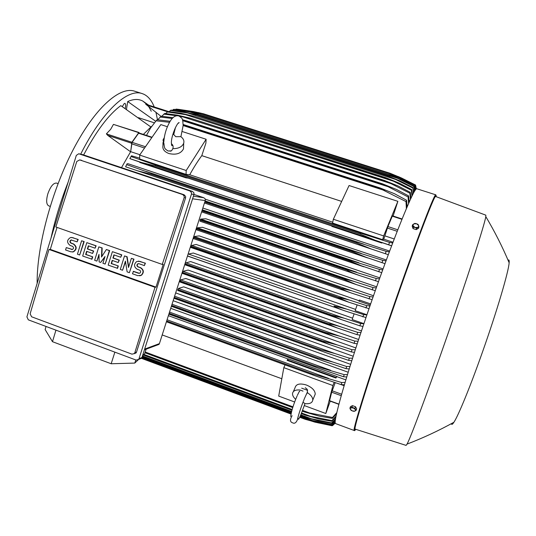 <?xml version="1.0" encoding="UTF-8"?>
<svg xmlns="http://www.w3.org/2000/svg" width="536" height="536" viewBox="0 0 536 536"><rect width="100%" height="100%" fill="white"/><g stroke="black" fill="none" stroke-linecap="round" stroke-linejoin="round"><path stroke-width="0.8" d="M175.426 127.595L173.731 134.529L175.761 136.7L180.833 136.64C183.399 138.549 184.357 140.747 183.694 143.246C182.113 146.884 178.495 148.686 172.827 148.66C173.51 146.429 173.041 144.821 171.419 143.849M163.922 144.472L163.031 139.943L164.21 137.806M172.86 134.382L173.778 134.395M170.1 151.212L171.56 150.83L172.827 148.66M183.593 146.194L183.5 148.834C180.987 153.571 176.136 155.139 168.947 153.544C164.297 151.748 162.301 149.082 162.964 145.544L162.998 142.536M139.648 155.078L186.2 170.502L206.119 139.253L205.898 143.152L201.791 155.641C197.891 160.927 193.871 167.299 189.724 174.749L186.052 174.394L139.695 158.998L139.648 155.078L160.847 124.6L167.366 126.71M174.736 129.096L175.138 129.23M182.307 131.548L206.119 139.253M186.052 174.394L186.2 170.502M201.791 155.641L341.666 201.415M332.742 222.226L189.724 174.749M392.365 215.975L387.923 226.567L383.769 239.163L382.65 239.686L332.568 223.056L333.352 219.258L349.07 185.53L397.873 201.335L393.109 216.035M333.352 219.258L383.655 235.92L397.873 201.335M382.65 239.686L383.655 235.92M152.056 137.243L138.971 132.962L138.59 133.223L151.835 137.551M139.896 154.723L130.663 151.668L132.091 142.341L138.59 133.223M139.192 133.035L138.757 132.66L131.91 142.261L130.663 151.668M121.498 167.641L130.596 151.775L107.676 135.34L106.383 133.859L110.651 129.337L113.451 124.386L139.012 132.486M143.373 134.402L150.891 126.985L120.814 105.639C108.728 114.523 96.339 130.958 83.643 154.951M138.415 117.665L154.361 122.831M147.259 104.708L142.824 101.09C138.616 98.805 133.585 98.952 127.722 101.532L155.701 121.27M127.722 101.532L126.463 109.364M154.214 106.939C151.742 100.594 148.264 96.353 143.782 94.209L142.127 93.579C127.669 88.273 102.45 110.892 80.675 154.18M68.132 182.146C60.789 200.772 55.087 219.398 51.034 238.024M157.47 119.742L155.909 112.151M151.273 111.233L148.639 106.49M125.156 108.493C125.913 105.672 125.846 103.964 124.968 103.368L124.305 103.495L122.288 106.604M134.657 91.194L134.516 91.154C119.789 86.216 95.086 107.676 73.325 149.417C51.577 191.05 36.683 247.163 37.152 283.383M58.049 183.6L56.514 183.078C53.345 182.89 50.438 186.528 47.784 193.978C46.056 200.464 46.344 204.41 48.635 205.824L48.676 205.837M288.368 359.08L168.371 315.664M335.898 378.041L287.102 360.366L287.323 359.87L288.522 358.966L336.95 376.493L335.898 378.041L336.95 376.493M345.854 379.883L336.91 376.647M348.186 372.239L170.723 308.321M350.645 364.346L173.161 300.723M353.217 356.246L175.661 292.904M355.884 347.958L183.714 286.847L178.448 288.448L177.751 290.499L328.836 344.286M358.644 339.516L185.825 278.492L180.645 279.926L179.949 281.983L332.595 336.039M361.485 330.947L188.136 270.064L183.017 271.33L182.32 273.394L336.38 327.657M352.634 318.156L190.642 261.568L185.208 263.096M187.506 255.927L344.018 310.565M355.603 309.406L193.329 253.025L188.076 254.144M365.988 317.573L345.01 310.913C339.683 309.071 336.012 307.436 333.995 306.009L346.792 309.151L363.656 314.619L366.899 314.9M362.872 316.93L363.656 314.619M188.27 253.99L346.792 309.151M354.055 313.975L352.165 319.543L363.924 323.657M184.799 264.389L340.186 319.161M362.999 326.417L359.87 325.821L341.285 319.557L330.98 315.041L184.954 263.9M330.98 315.041L344.373 318.257L360.641 323.53L363.89 323.764M184.994 263.766L331.027 314.907M359.87 325.821L360.641 323.53M185.563 262.68L344.373 318.257M360.078 335.174L356.942 334.625L337.58 328.092L328.052 323.992L182.32 272.67M328.052 323.992L328.139 323.724C331.63 324.206 336.24 325.385 341.981 327.262L357.693 332.36L360.949 332.541M182.394 272.402L328.139 323.724M356.942 334.625L357.693 332.36M183.017 271.33L341.981 327.262M357.231 343.824L354.082 343.335L333.901 336.514L325.218 332.843L179.915 281.393M325.218 332.843L325.345 332.454L339.616 336.166L354.812 341.09L358.082 341.218M180.022 281.005L325.345 332.454M354.082 343.335L354.812 341.09M180.645 279.926L339.616 336.166M354.464 352.353L351.301 351.918L330.243 344.795L322.484 341.579L177.704 290.036M322.484 341.579L322.645 341.07L337.291 344.936L352.011 349.707L355.294 349.78M177.825 289.534L322.645 341.07M351.301 351.918L352.011 349.707M178.448 288.448L337.291 344.936M351.784 360.735L348.614 360.366L326.612 352.916L174.032 297.989M319.865 350.175L320.046 349.566L335.013 353.566L349.305 358.182L352.594 358.195M174.227 297.4L320.046 349.566M173.945 298.264L325.104 352.366M348.614 360.366L349.305 358.182M174.602 296.22L335.013 353.566M349.204 368.949L346.022 368.647L323 360.855L171.433 306.116M317.359 358.611L317.567 357.907L332.796 362.028L346.685 366.51L349.988 366.45M171.647 305.446L317.567 357.907M323 360.855L171.373 306.304L321.406 360.266M346.022 368.647L346.685 366.51M172.023 304.267L332.796 362.028M346.738 376.976L343.543 376.748L319.409 368.58L168.894 314.042M314.987 366.852L315.208 366.081L344.179 374.644L347.489 374.51M169.128 313.299L315.208 366.081M168.86 314.136L317.727 367.951M343.543 376.748L344.179 374.644M169.51 312.12L330.632 370.296M287.323 359.87L336.099 377.532M344.393 384.768L341.184 384.627L315.818 376.051L166.428 321.734M312.763 374.878L312.984 374.054L341.787 382.577L345.11 382.356M166.683 320.943L312.984 374.054M315.818 376.051L166.415 321.781L314.042 375.388M341.184 384.627L341.787 382.577M167.058 319.757L328.555 378.349M281.822 378.744L162.2 334.94M294.693 402.007L278.7 396.091L283.819 367.669L285.072 364.882M304.348 405.578L325.814 413.517L332.89 385.525L334.176 382.322M283.819 367.669L332.89 385.525M293.36 391.615L295.081 387.642C296.133 383.977 299.912 383.099 306.411 385.016C312.066 387.401 315.014 390.429 315.248 394.081L314.431 396.057M306.203 394.55L307.45 392.714L307.242 389.337L305.272 387.695M307.45 392.714C311.007 395.059 312.79 397.511 312.776 400.057C312.26 402.911 309.687 404.097 305.051 403.628L302.961 402.235M295.698 399.374C293.487 397.384 292.428 395.447 292.529 393.551C293.045 390.778 295.584 389.605 300.147 390.034M330.236 401.156L325.814 413.517M335.221 382.664L331.69 392.211L329.519 400.888L338.879 404.325M157.182 345.077L158.978 344.407L159.413 343.63L205.234 200.585L205.355 199.057L203.854 197.757L193.972 194.447M114.865 352.145L111.173 363.756L52.488 341.693L55.938 330.149M46.042 326.458L45.131 329.56L52.488 341.693M111.173 363.756L134.777 363.086L138.65 359.428M142.516 355.77L144.62 353.78L146.154 349.177M134.777 363.086L135.809 359.964M139.621 359.04L141.537 358.283L141.966 357.505L193.972 194.454L193.945 192.866L192.498 191.432L82.618 154.609L79.08 153.832M136.144 360.092L28.301 319.831L26.907 316.87L76.313 155.4L78.738 153.758L189.992 191.01L191.533 192.719L191.479 194.059L139.018 358.664L138.59 359.448L136.144 360.092M134.255 353.673L136.037 352.943L136.513 352.105L185.603 197.831L185.657 196.491L184.123 194.782L79.623 159.889M162.261 264.436L55.844 226.983L76.795 161.457L79.676 159.909L182.696 194.568L184.143 196.015L184.15 197.63L162.261 264.436L163.239 264.342L155.989 287.122L154.991 287.296L134.811 352.735L134.355 353.566L131.97 354.155L31.604 316.783L30.137 313.815L48.97 249.441L50.29 249.394L57.03 227.405M48.97 249.441L154.991 287.296M155.989 287.122L50.29 249.394M124.52 255.947L126.798 256.751L128.493 267.504L131.367 258.365L133.658 259.169L129.404 272.677L127.119 271.866L125.431 261.119L122.563 270.245L120.285 269.434L124.52 255.947L127.112 256.731L128.7 266.841M131.367 258.365L133.96 259.149L129.404 272.677M125.531 261.762L122.563 270.245M98.818 246.875L101.827 247.94L101.498 257.046L106.349 249.535L109.371 250.6L105.17 264.054L102.912 263.25L105.009 256.53L100.654 262.446L99.147 261.91L98.986 254.392L96.895 261.106L94.644 260.308L98.818 246.875L102.162 247.927L101.853 256.496M106.349 249.535L109.692 250.587L105.17 264.054M104.775 257.273L100.654 262.446M99.006 255.384L96.895 261.106M81.586 240.798L84.179 241.582L79.683 254.982L77.445 254.185L81.586 240.798L84.179 241.582M66.283 247.599L72.427 249.461C73.854 248.429 73.861 247.377 72.447 246.299L70.216 245.508C66.638 242.694 66.725 240.034 70.477 237.549L72.641 237.642L77.854 239.478L77.124 241.843L71.033 239.967C69.546 240.972 69.519 242.031 70.946 243.15L73.177 243.94C76.695 246.614 76.688 249.247 73.157 251.833L70.752 251.799L65.559 249.95L66.283 247.599L72.213 249.508M71.563 237.428L78.209 239.478L77.124 241.843M71.583 239.927L71.395 239.96C69.908 240.965 69.881 242.024 71.308 243.143L73.532 243.934C77.05 246.6 77.043 249.233 73.512 251.813L72.34 252M86.819 242.641L96.152 245.81L95.08 248.188L88.333 245.803L87.355 248.959L93.344 251.083L92.607 253.448L86.618 251.324L85.639 254.479L92.721 256.851L91.984 259.216L82.671 256.041L86.819 242.641L95.817 245.816L95.08 248.188M88.641 245.91L87.696 248.945L93.686 251.069L92.607 253.448M86.926 251.431L85.988 254.459L92.721 256.851M112.393 251.665L121.799 254.855L120.734 257.26L113.92 254.848L112.929 258.017L118.985 260.161L118.235 262.54L112.185 260.396L111.193 263.558L118.315 265.95L117.572 268.322L108.185 265.126L112.393 251.665L121.484 254.875L120.734 257.26M114.201 254.948L113.25 257.997L119.3 260.141L118.235 262.54M112.466 260.496L111.515 263.531L118.315 265.95M133.196 271.384L138.543 273.28L139.876 273.132C140.981 271.993 140.868 270.981 139.548 270.097L137.25 269.286C133.853 266.948 133.658 264.375 136.653 261.561L139.762 261.327L145.122 263.216L144.365 265.608L139.012 263.719L137.745 263.819C136.566 264.952 136.653 265.977 138.007 266.901L140.298 267.712C143.594 269.883 143.889 272.402 141.182 275.27L137.786 275.665L132.446 273.762L133.504 271.343L139.394 273.333M138.308 261.106L145.417 263.189L144.365 265.608M138.502 263.625L138.047 263.792C136.868 264.925 136.955 265.95 138.308 266.868L140.6 267.678C143.889 269.849 144.184 272.368 141.477 275.236L139.735 275.832M118 265.977L117.257 268.355M92.38 256.871L91.643 259.236M85.639 254.479L85.988 254.459M93.344 251.083L93.686 251.069M87.355 248.959L87.696 248.945M95.817 245.816L96.152 245.81M77.854 239.478L78.209 239.478M83.83 241.589L79.683 254.982M101.827 247.94L102.162 247.927M150.891 126.985L151.728 126.308M160.968 116.305L145.732 104.219L168.465 111.508L145.732 104.219M198.186 112.54L203.673 113.84L193.395 111.548L178.428 109.324M203.673 113.84L390.275 173.329L203.64 113.833M396.379 176.29L400.419 177.584L390.262 173.329L401.591 178.039L415.226 184.887L415.869 189.402M193.395 111.548L195.01 112.058M415.735 189.57L415.226 184.887M415.099 184.913L400.419 177.584M401.424 177.965L398.282 176.565M416.124 189.134L415.521 185L416.191 189.067M415.521 185L401.491 177.986M416.224 188.478L415.688 185.577M172.056 145.685L171.721 145.484M307.644 390.355L301.681 388.171M303.021 391.119L300.14 390.061M143.487 354.852L291.986 410.033M301.353 413.517L310.424 416.291L331.945 420.613L336.059 416.124M143.313 355.02L291.919 410.254M301.265 413.732L304.374 414.643M335.878 417.028L331.844 421.296L318.752 418.904L304.361 414.884M331.844 421.296L331.945 420.613M143.929 354.437L292.147 409.504M301.567 413.001L310.424 416.291M142.275 356.534L291.41 412.023M300.542 415.427L311.396 418.777L331.657 422.917L335.57 418.79M142.234 356.661L291.376 412.157M300.488 415.554L304.381 416.854M335.462 419.44L331.617 423.393L318.391 420.901L304.394 417.001M331.617 423.393L331.657 422.917M142.462 355.944L291.584 411.407M300.83 414.851L311.396 418.777M141.866 357.76L291.075 413.316M299.993 416.64L312.461 420.532L331.603 424.492L335.302 420.706M141.839 357.82L291.055 413.383M299.966 416.7L304.615 418.361M335.261 421.149L331.623 424.793L318.216 422.194L304.642 418.442M142.087 357.117L291.249 412.64M300.287 416.003L312.461 420.532M141.477 358.303L290.914 413.973M299.704 417.243L313.634 421.638L331.764 425.417L335.208 421.986M141.45 358.316L290.914 413.993M299.698 417.263L305.051 419.232M335.208 422.254L331.838 425.557L318.203 422.864L305.085 419.266M307.329 419.293L313.634 421.638M141.404 358.336L290.907 414.027M299.678 417.296L314.893 422.14L332.119 425.752L335.228 422.73M335.241 422.864L332.119 425.752M314.143 421.859L314.893 422.14M332.514 425.504L335.275 423.058L332.648 425.53M145.068 352.44L292.85 407.273M302.425 410.824L309.553 412.981L332.508 417.484L336.822 412.579M144.961 352.755L292.75 407.601M302.304 411.146L304.582 411.99L304.622 411.641M336.554 413.785L332.333 418.395L319.322 416.13L304.582 411.99M332.333 418.395L332.508 417.484M145.209 352.018L292.998 406.844M302.592 410.402L309.553 412.981M340.963 384.553L344.119 385.699M366.939 314.773L355.174 310.679L357.097 305.011M369.029 308.662L348.755 302.19L337.037 297.051L349.224 299.972L366.731 305.647L369.961 305.969M190.38 246.962L347.871 301.882M190.575 246.339L337.037 297.051M190.622 246.205L337.084 296.917M365.934 307.966L366.731 305.647M359.12 300.756L196.196 244.456L190.796 245.669M191.138 245.267L349.224 299.972M370.282 305.038L358.919 301.111L359.509 300.053L370.671 303.912M373.512 295.758L199.231 235.88L194.166 236.537L193.476 238.614L351.737 293.132M376.654 286.827L202.447 227.311L197.342 227.813L196.652 229.884L355.609 284.335M379.843 277.876L205.837 218.762L200.672 219.103L200.002 221.187L359.482 275.497M383.073 268.918L202.843 208.042M386.342 259.973L205.375 199.204M389.652 251.069L128.05 163.735L127.099 163.768L125.605 166.797L371.354 249.046L356.668 242.996L357.003 242.145L386.188 251.357L389.337 251.907M382.356 242.768L381.759 243.009L381.88 242.56L391.608 245.85M187.915 178.073L185.918 177.825L185.938 177.362L331.965 226.004M139.688 158.14L131.508 155.788L129.846 158.629L139.735 162.04M126.69 164.646L151.447 173.436L151.058 174.234L137.357 170.736M151.447 173.436L357.003 242.145M151.058 174.234L356.668 242.996M137.605 170.816L371.066 248.952M388.298 254.687L371.354 249.046M385.31 253.709L386.188 251.357M145.785 171.299L363.569 244.081M205.013 201.261L353.539 251.203L382.851 260.369L386.007 260.885M204.772 202.012L353.251 251.96L353.539 251.203M384.995 263.652L204.457 203.003L367.22 257.789M367.596 257.916L353.251 251.96M381.98 262.727L382.851 260.369M205.12 200.926L361.271 253.421M202.132 210.259L350.129 260.315L379.542 269.42L382.717 269.903M201.925 210.903L349.887 260.972L350.129 260.315M381.719 272.656L201.616 211.881L363.354 266.647M363.823 266.807L349.887 260.972M378.691 271.779L379.542 269.42M202.28 209.804L358.919 262.774M200.062 220.129L346.584 269.997L346.779 269.461L376.272 278.492L379.461 278.934M200.263 219.613L346.779 269.461M378.483 281.681L360.051 275.698C354.638 273.782 350.149 271.879 346.584 269.997M375.435 280.844L376.272 278.492M200.672 219.103L356.52 272.114M196.732 228.845L343.335 279.035L343.482 278.626L354.102 281.44L373.043 287.564L376.252 287.966M196.88 228.45L343.482 278.626M375.287 290.7L356.279 284.569L343.335 279.035M372.219 289.909L373.043 287.564M197.342 227.813L354.102 281.44M193.55 237.582L340.152 288.06L351.663 290.726L369.867 296.622L373.083 296.984M193.643 237.314L340.246 287.785M372.131 299.698L352.507 293.406C347.784 291.805 343.663 290.023 340.152 288.06M369.049 298.954L369.867 296.622M194.166 236.537L351.663 290.726M185.938 177.362L139.735 161.993L139.735 162.455L185.918 177.825M381.88 242.56L331.972 225.951L331.885 226.406L381.759 243.009M131.012 156.505L155.668 165.101L155.219 165.959L141.263 162.415L129.846 158.629M155.668 165.101L360.514 233.16L389.565 242.399L392.694 242.989M155.219 165.959L360.145 234.091L360.514 233.16M141.444 162.475L374.892 240.141M391.642 245.776L375.093 240.208L360.145 234.091M388.674 244.744L389.565 242.399M151.092 163.433L365.773 234.761M392.982 242.218L383.769 239.163M394.228 238.969L385.049 235.927M406.375 208.605L406.013 201.576L379.91 188.471L183.212 125.062M183.138 125.545L384.721 190.548M169.517 122.309L156.123 120.794L150.542 128.064L146.482 135.42M183.158 124.493L380.158 187.975L394.697 193.818L406.596 200.27L407.099 206.916M379.91 188.471L380.158 187.975M406.013 201.576L406.596 200.27M156.123 120.794L157.202 119.722L170.133 121.29M201.402 113.612L389.484 173.584L201.402 113.612L190.126 111.079L176.619 109.123L175.56 109.505M201.335 113.612L191.613 111.475L175.955 109.123M191.613 111.475L399.092 177.677L389.484 173.584L401.37 178.488L414.656 185.195L415.333 190.106M415.132 190.401L414.656 185.195M414.482 185.362L399.092 177.677M198.823 113.92L189.697 111.944L397.511 178.3L388.453 174.435L198.936 113.893L187.171 111.213L173.979 109.337L172.485 110.249M189.697 111.944L173.262 109.478M198.936 113.893L388.5 174.381L400.921 179.466L413.899 186.059L414.583 191.278M414.315 191.734L413.899 186.059M413.665 186.374L397.511 178.3M196.089 114.791L187.634 112.982L395.642 179.466L387.233 175.855L196.256 114.724L184.042 111.903L171.118 110.101L169.175 111.582M187.634 112.982L170.341 110.396M196.256 114.724L387.314 175.754L400.225 181.014L412.928 187.513L413.604 192.994M413.263 193.637L412.928 187.513M412.64 187.989L395.642 179.466M193.127 116.265L185.429 114.624L393.471 181.222L385.793 177.912L193.349 116.138L180.726 113.19L168.029 111.468L165.631 113.565M185.429 114.624L167.192 111.924M193.349 116.138L385.907 177.738L399.28 183.158L411.728 189.597L412.392 195.339M411.976 196.183L411.38 190.246L411.728 189.597M411.38 190.246L393.471 181.222M189.925 118.396L183.078 116.935L390.958 183.614L384.111 180.645L190.206 118.188L177.195 115.113L164.699 113.471L161.818 116.258M183.078 116.935L179.54 116.245M177.007 115.803L163.788 114.114M190.206 118.188L384.258 180.391L398.067 185.959L410.295 192.364L410.924 198.38M410.415 199.459L409.879 193.208L410.295 192.364M409.879 193.208L390.958 183.614M173.095 117.692L161.102 116.198L157.711 119.763M172.291 118.469L160.11 117.036M182.421 119.689L186.796 120.942L186.454 121.243L182.662 120.433M186.796 120.942L382.356 183.774L396.546 189.483L408.593 195.888L409.169 202.199M182.729 120.68L388.057 186.696L382.155 184.136L186.454 121.243M382.155 184.136L382.356 183.774M408.566 203.559L408.104 196.953L408.593 195.888M408.104 196.953L388.057 186.696M416.861 188.779L416.841 188.773C414.837 184.94 390.375 245.662 366.363 316.454C345.479 377.686 332.555 423.862 335.543 423.581L335.65 423.614M368.982 379.006L369.465 379.032L368.982 378.999M435.708 196.524L435.654 196.504C434.79 193.469 411.862 254.004 387.99 323.778C367.267 384.138 353.331 429.477 355.12 429.108L355.227 429.142M485.804 215.157L485.804 216.618C484.98 223.438 466.3 281.4 444.672 343.208C426.227 396.077 410.435 438.093 407.038 444.11L406.04 445.369M508.074 260.241C508.992 259.451 509.347 260.288 509.14 262.747C508.624 271.591 496.825 311.557 482.44 352.125C470.246 386.704 458.407 415.514 453.905 422.274C452.458 424.505 451.627 424.961 451.413 423.641M356.051 410.422L356.648 408.834L355.556 406.764L352.487 405.638L350.524 406.59L349.921 408.171L350.397 409.404L350.256 408.519L350.825 407.896L353.351 407.99L355.435 409.584L355.569 410.469L354.993 411.085L352.474 410.991L354.082 411.36L356.051 410.422L354.959 408.358L351.884 407.226L349.921 408.171M351.02 410.234L352.474 410.991L350.397 409.404L351.02 410.234M355.556 406.764L354.959 408.358M352.487 405.638L351.884 407.226M413.048 228.591L413.47 227.19L415.105 227.532L413.102 225.81L413.102 224.738L413.832 223.914L412.626 224.772L412.204 226.179L413.048 228.591L416.211 229.629L418.522 228.242L418.944 226.842L418.569 225.462L418.576 226.534L417.846 227.365L415.105 227.532L416.64 228.229L418.944 226.842M416.211 229.629L416.64 228.229M416.566 223.74L418.569 225.462L418.087 224.43L416.566 223.74L414.931 223.398L413.832 223.914L416.566 223.74M412.626 224.772L413.47 227.19M132.091 142.341L145.45 146.737M131.581 143.762L144.546 148.036M138.757 132.66L113.451 124.386M131.91 142.261L106.383 133.859M131.568 143.213L107.676 135.34M159.413 343.63L144.646 349.097M73.177 243.94L73.532 243.934M70.946 243.15L71.308 243.143M72.641 237.642L73.003 237.636M71.482 249.441L71.837 249.428M136.513 352.105L134.811 352.735M185.603 197.831L184.15 197.63M184.123 194.782L182.696 194.568M81.613 160.304L79.676 159.909M141.966 357.505L139.018 358.664M193.972 194.454L191.479 194.059M192.498 191.432L189.992 191.01M82.618 154.609L79.134 153.845M203.854 197.757L193.422 196.183M205.234 200.585L192.585 198.809M167.466 111.769L146.871 105.163M338.933 404.117L329.546 400.673M341.231 395.695L331.69 392.211M341.64 394.248L332.159 390.791M397.189 231.297L387.401 228.068M397.772 229.81L387.923 226.567M401.94 219.325L392.205 216.142M416.841 188.773L435.808 194.843C435.024 191.386 411.735 252.764 387.441 323.791C366.349 385.237 352.266 431.185 354.209 430.508L335.543 423.581M436.13 196.679C436.76 191.727 432.505 201.134 423.373 224.886C414.268 248.751 400.687 286.613 387.903 323.898C364.239 392.828 350.289 439.473 355.629 429.269M171.56 150.83L168.036 151.005C164.204 148.358 164.639 148.753 163.822 142.817M180.907 136.7L183.138 125.531C182.575 118.556 183.104 118.905 178.93 116.004C175.895 115.119 173.061 116.721 170.441 120.814C166.582 127.22 164.378 134.221 163.828 141.819M183.694 143.246L183.5 148.834M171.466 144.385L171.942 145.772L171.399 142.998C171.018 136.198 177.235 122.121 179.158 122.623L177.986 123.481M134.516 91.154L142.127 93.579M48.635 205.824L50.203 206.373M187.58 256.054L345.01 310.913M184.866 264.744L341.285 319.557M182.32 273.394L337.58 328.092M179.949 281.983L333.901 336.514M177.751 290.499L330.243 344.795M173.945 298.271L326.612 352.916M168.86 314.15L319.409 368.58M312.776 400.057L315.248 394.081M299.765 391.213C298.954 392.432 300.656 388.627 297.38 395.307M307.242 389.337L307.45 391.943L304.481 398.429C300.924 407.373 298.545 414.522 297.353 419.882C296.093 422.83 294.552 423.829 292.723 422.864C290.003 422.087 289.795 419.695 292.087 415.681M297.058 396.044C293.554 404.184 291.43 410.978 290.7 416.432M305.018 403.595L301.038 414.268C299.47 417.906 298.572 419.567 298.344 419.252L297.822 417.913M158.978 344.407L144.412 349.827M73.157 251.833L73.512 251.813M71.033 239.967L71.395 239.96M136.037 352.943L134.355 353.566M141.537 358.283L138.59 359.448M148.68 105.163L142.824 101.09M334.049 420.519L332.22 422.844M190.448 247.337L348.755 302.19M199.988 221.18L360.051 275.698M196.652 229.884L356.279 284.569M193.476 238.614L352.507 293.406M141.263 162.415L375.093 240.208M402.08 218.969L392.386 215.8M413.772 186.227L413.839 187.365M435.808 194.843C434.495 194.829 411.393 254.828 387.897 323.905C374.262 363.676 362.778 399.166 357.753 416.66L354.209 430.508M406.134 445.403L355.12 429.108M407.038 444.11C423.192 437.919 438.81 430.643 453.905 422.274M509.14 262.747C502.453 246.835 494.674 231.458 485.804 216.618M485.851 215.171L435.654 196.504"/></g></svg>
